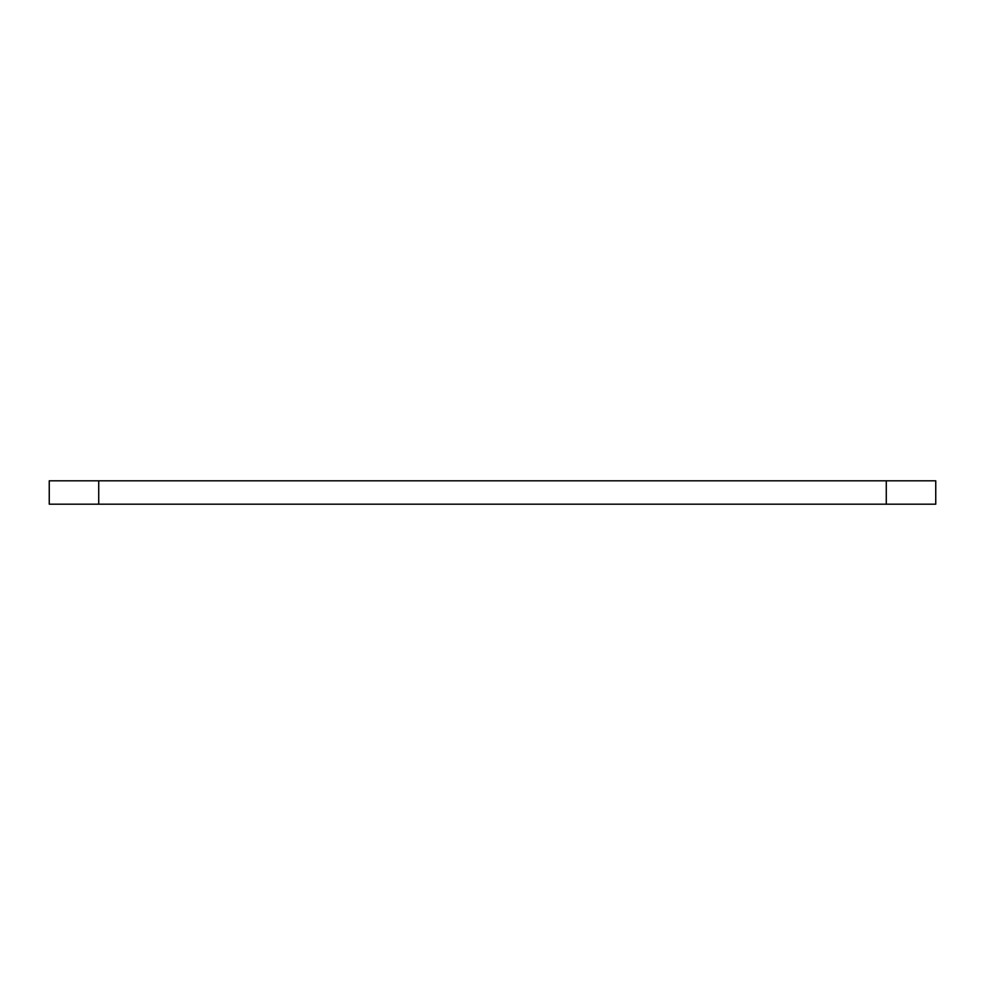 <?xml version="1.0" encoding="UTF-8"?>
<svg xmlns="http://www.w3.org/2000/svg" width="985" height="985" viewBox="0 0 985 985"><rect width="100%" height="100%" fill="white"/><g stroke="black" fill="none" stroke-linecap="round" stroke-linejoin="round"><path stroke-width="1.48" d="M49.25 504.185L49.25 480.815L98.722 480.815L98.722 504.185L49.25 504.185M886.278 504.185L886.278 480.815L935.75 480.815L935.75 504.185L98.722 504.185M886.278 480.815L98.722 480.815"/></g></svg>
